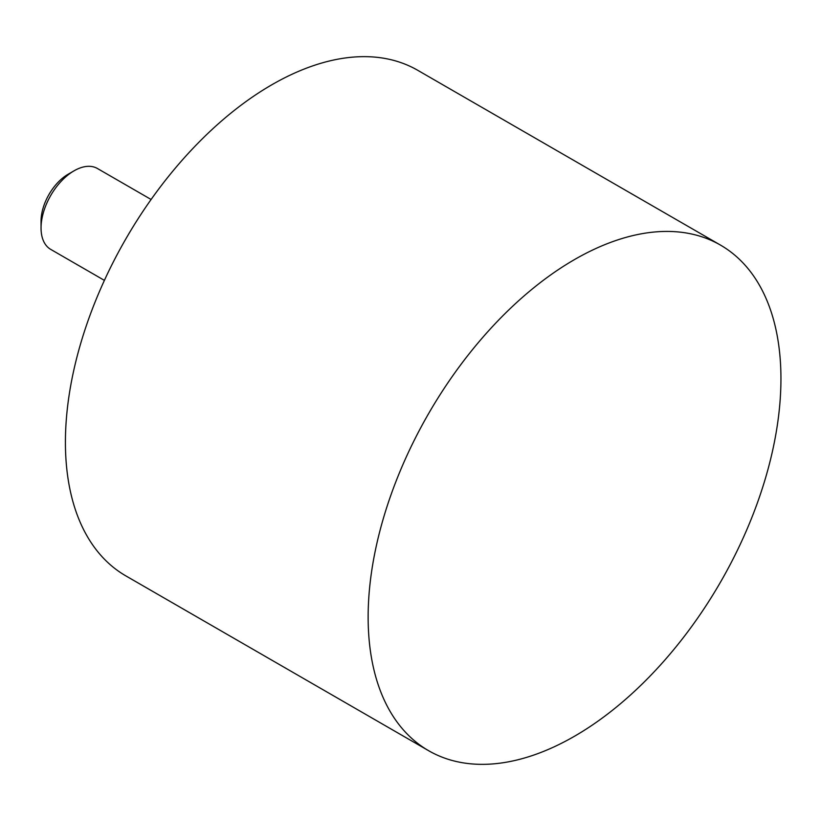 <?xml version="1.0" encoding="UTF-8"?>
<svg xmlns="http://www.w3.org/2000/svg" width="821" height="821" viewBox="0 0 821 821"><rect width="100%" height="100%" fill="white"/><g stroke="black" fill="none" stroke-linecap="round" stroke-linejoin="round"><path stroke-width="1.23" d="M104.4 280.382L50.728 249.389A46.705 26.96 -60 0 1 41.05 228.012L41.05 221.188A38.351 22.136 -60 0 1 68.164 174.226L74.075 170.809A46.705 26.96 -60 0 1 97.422 168.5L151.095 199.482M41.05 228.012A46.705 26.96 -60 0 1 74.075 170.809M428.593 750.681L125.87 575.901A291.896 168.531 -60 0 1 125.87 238.849A291.896 168.531 -60 0 1 417.766 70.319L720.489 245.099A291.896 168.531 -60 0 1 765.234 479.002A291.896 168.531 -60 0 1 574.536 736.221A291.896 168.531 -60 0 1 428.593 750.681A291.896 168.531 -60 0 1 428.593 413.62A291.896 168.531 -60 0 1 720.489 245.099"/></g></svg>
